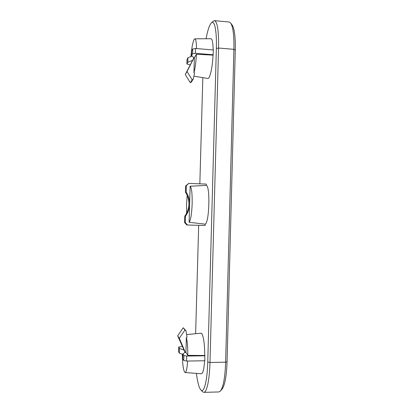 <?xml version="1.0" encoding="UTF-8"?>
<svg xmlns="http://www.w3.org/2000/svg" width="413" height="413" viewBox="0 0 413 413"><rect width="100%" height="100%" fill="white"/><g stroke="black" fill="none" stroke-linecap="round" stroke-linejoin="round"><path stroke-width="0.62" d="M191.673 50.897L191.539 55.662L192.572 53.814L192.706 48.997L191.673 50.897M194.373 57.712L196.402 54.232C195.994 62.105 195.173 68.31 193.94 72.853L194.373 57.712L193.682 58.305C193.625 57.412 192.912 56.529 191.539 55.662M193.682 58.259L185.282 74.495L187.043 71.495L192.164 79.874L190.3 82.698L185.282 74.495M196.402 54.232L213.046 55.146L213.433 49.968L195.509 48.476L195.37 53.308L192.572 53.814M195.509 48.476L192.706 48.997M213.299 54.774L195.37 53.308M194.043 57.686L187.043 71.495M190.156 64.877L186.888 63.984L187.017 59.462L187.946 57.748L187.817 62.322L192.494 60.35M187.946 57.748L192.138 56.07M196.423 373.378C197.507 382.216 198.983 387.735 200.857 389.929C203.96 393.584 207.295 381.029 207.754 362.01L216.355 48.445C216.887 30.903 214.528 19.69 211.435 22.818C209.484 24.826 207.693 30.139 206.066 38.76M202.829 77.644L199.84 183.831M198.674 225.317L195.623 333.704M188.751 183.387L186.33 185.669L186.149 192.014L185.442 192.241L185.623 185.943L188.751 183.387L206.273 184.09L206.237 185.416L190.14 186.217L189.624 204.228C189.459 208.648 188.07 212.638 185.447 216.195L185.267 222.566L187.554 225.013L186.836 224.971L184.565 222.54L185.267 222.566M186.149 192.014C188.555 195.731 189.712 199.804 189.624 204.228L189.108 222.271L205.163 224.161C209.36 222.814 210.382 185.54 206.237 185.416M205.163 224.161L205.127 225.488L187.554 225.013M213.154 49.947C213.031 42.756 212.297 39.018 210.955 38.729L194.843 38.827C195.86 39.054 196.418 42.302 196.516 48.564M193.888 76.162L207.853 78.48C209.799 79.229 212.545 67.324 213.046 55.146M204.998 355.794L186.712 356.063L186.568 361.06L204.858 360.766L204.745 355.469C204.621 343.859 203.599 336.554 201.689 333.549L200.961 333.177L186.614 334.592M187.626 361.045C187.13 368.463 186.299 372.299 185.122 372.562L201.451 373.744C202.989 373.44 204.037 369.119 204.59 360.771M190.93 56.72C191.606 48.424 192.618 42.751 193.976 39.694L194.843 38.827M192.164 79.874L193.16 79.286L194.477 73.617L194.497 72.946L193.94 72.853M193.16 79.286L191.276 82.12L190.3 82.698M186.888 63.984L187.817 62.322M200.857 389.929L202.613 391.746L203.836 392.35C206.779 392.608 209.551 379.836 209.98 362.449L218.565 48.042C218.802 30.908 217.439 21.781 214.481 20.655L213.278 21.151L211.435 22.818M186.614 213.232L186.531 204.76L187.187 195.478M185.442 192.241C187.827 195.927 188.978 199.964 188.891 204.352C188.726 208.741 187.347 212.695 184.745 216.226L184.565 222.54M190.14 186.217C191.627 187.719 192.298 193.578 192.153 203.79C191.715 214.063 190.698 220.222 189.108 222.271M177.667 335.826L183.238 327.752L185.948 330.684L184.983 330.013L179.299 338.262L177.667 335.826L185.091 352.439M182.231 346.502L178.664 347.054L179.521 348.438L183.79 350.023M178.664 347.054L178.53 351.726L179.381 353.156L182.933 354.406M185.122 372.562C183.475 371.266 182.541 365.123 182.314 354.122M179.299 338.262L185.375 352.48L185.2 352.206L182.949 353.977L182.804 358.902L183.754 360.497L186.568 361.06M182.949 353.977L183.899 355.516L183.754 360.497M185.375 352.48L185.933 352.475L187.801 355.361L204.745 355.469M186.712 356.063L183.899 355.516M185.948 330.684L186.955 336.595L186.934 337.282L186.366 337.338C187.337 341.489 187.812 347.498 187.801 355.361M203.836 392.35L218.818 391.958L220.413 391.044C223.325 387.146 225.064 377.523 225.632 362.186L233.908 49.328C234.14 35.404 233.046 26.623 230.624 22.978L229.163 22.013L214.481 20.655M185.623 185.943L186.33 185.669M185.447 216.195L184.745 216.226M179.521 348.438L179.381 353.156M186.366 337.338L185.933 352.475M220.413 391.044L222.06 389.118C224.858 385.375 226.525 376.233 227.062 361.69L235.281 50.03C235.503 36.824 234.45 28.476 232.121 24.976L230.624 22.978M183.238 327.752L184.983 330.013M216.355 48.445L218.565 48.042L233.908 49.328L235.281 50.03M207.754 362.01L209.98 362.449L225.632 362.186L227.062 361.69"/></g></svg>
